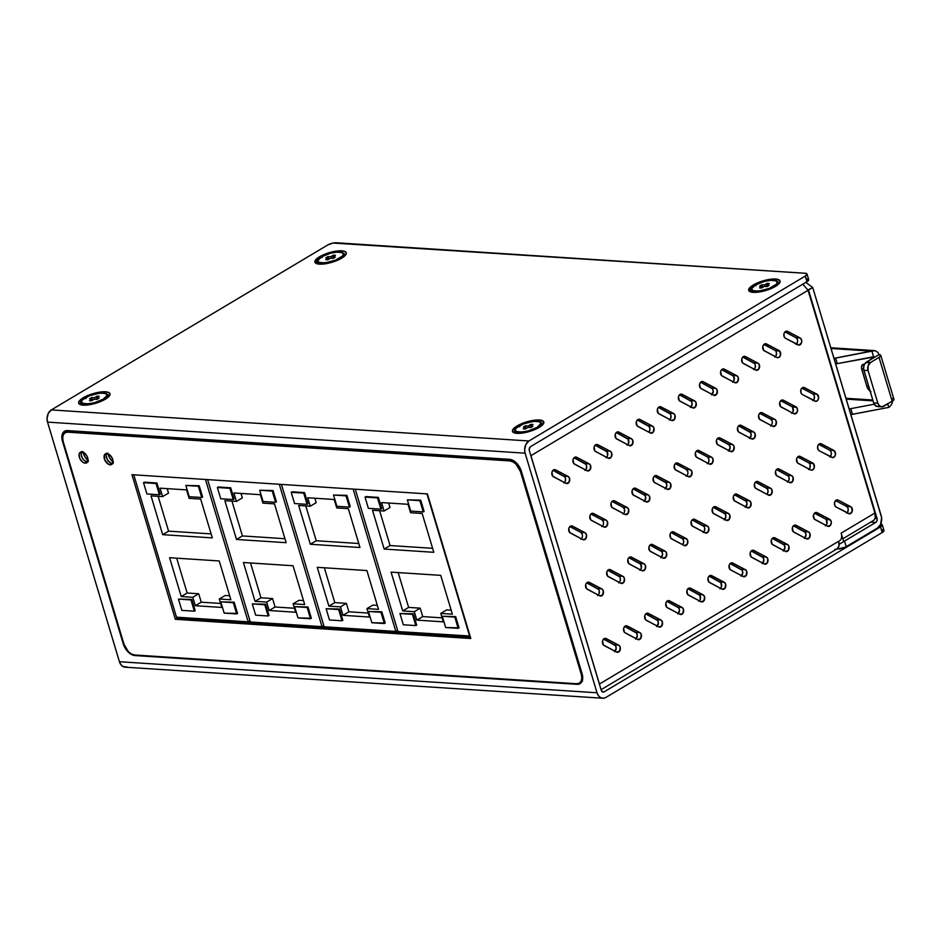 <?xml version="1.0" encoding="UTF-8"?>
<svg xmlns="http://www.w3.org/2000/svg" width="941" height="941" viewBox="0 0 941 941"><rect width="100%" height="100%" fill="white"/><g stroke="black" fill="none" stroke-linecap="round" stroke-linejoin="round"><path stroke-width="1.41" d="M340.16 258.775A14.15 4.329 -16.7 0 0 344.065 253.494A14.15 4.329 163.3 0 1 340.16 258.775A14.15 4.329 163.3 0 1 326.774 263.421A14.15 4.329 163.3 0 1 317.458 262.586A14.15 4.329 -16.7 0 0 326.774 263.421A14.15 4.329 -16.7 0 0 340.16 258.775L339.583 258.175L340.16 258.775M321.363 256.928L321.61 256.787C325.551 254.141 331.691 252.529 340.019 251.965C344.7 253.541 344.547 255.611 339.583 258.175C335.643 260.822 329.503 262.433 321.175 262.998C316.494 261.422 316.647 259.351 321.61 256.787L322.222 257.599M773.961 286.981A14.15 4.329 -16.7 0 0 777.866 281.712A14.15 4.329 163.3 0 1 773.961 286.981A14.15 4.329 163.3 0 1 760.575 291.639A14.15 4.329 163.3 0 1 751.259 290.804A14.15 4.329 -16.7 0 0 760.575 291.639A14.15 4.329 -16.7 0 0 773.961 286.981L773.384 286.382L773.961 286.981M755.164 285.135L755.4 284.994C759.352 282.347 765.492 280.747 773.82 280.171C778.489 281.747 778.348 283.817 773.384 286.382C769.432 289.028 763.304 290.64 754.964 291.204C750.295 289.64 750.436 287.57 755.4 284.994L756.011 285.805M103.898 399.76A14.15 4.329 -16.7 0 0 107.803 394.491A14.15 4.329 163.3 0 1 103.898 399.76A14.15 4.329 163.3 0 1 90.512 404.418A14.15 4.329 163.3 0 1 81.197 403.583A14.15 4.329 -16.7 0 0 90.512 404.418A14.15 4.329 -16.7 0 0 103.898 399.76L103.322 399.16L103.898 399.76M85.102 397.914L85.349 397.772C89.289 395.126 95.429 393.526 103.757 392.95C108.427 394.526 108.286 396.596 103.322 399.16L94.029 402.866L88.877 403.854L82.267 403.336L81.314 401.878L82.502 399.854L89.442 395.796L99.781 393.091L106.404 393.597L107.356 395.055L103.322 399.16C99.381 401.807 93.241 403.418 84.913 403.983C80.232 402.407 80.373 400.348 85.349 397.772L85.96 398.584M537.699 427.967A14.15 4.329 -16.7 0 0 541.604 422.697A14.15 4.329 163.3 0 1 537.699 427.967A14.15 4.329 163.3 0 1 524.313 432.625A14.15 4.329 163.3 0 1 514.998 431.79A14.15 4.329 -16.7 0 0 524.313 432.625A14.15 4.329 -16.7 0 0 537.699 427.967L537.123 427.379L537.699 427.967M518.903 426.132L519.138 425.991C523.09 423.344 529.218 421.733 537.558 421.168C542.228 422.732 542.087 424.803 537.123 427.379L527.819 431.072L522.678 432.06L516.056 431.554L515.115 430.084L516.303 428.061L523.243 424.003L533.582 421.297L540.205 421.803L541.146 423.274L537.123 427.379C533.171 430.025 527.042 431.625 518.703 432.19C514.033 430.625 514.174 428.555 519.138 425.991L519.75 426.791M541.275 425.461A13.303 4.07 -16.7 0 1 540.687 426.426A13.303 4.07 -16.7 0 0 541.099 425.838L541.545 425.061A13.986 4.282 163.3 0 1 539.146 427.414A13.986 4.282 -16.7 0 0 541.828 424.367M107.486 397.255A13.303 4.07 -16.7 0 1 106.886 398.208A13.303 4.07 -16.7 0 0 107.298 397.631L107.744 396.855A13.986 4.282 163.3 0 1 105.345 399.207A13.986 4.282 -16.7 0 0 108.027 396.149M777.537 284.476A13.303 4.07 -16.7 0 1 776.948 285.441A13.303 4.07 -16.7 0 0 777.36 284.852L777.807 284.076A13.986 4.282 163.3 0 1 775.408 286.429A13.986 4.282 -16.7 0 0 778.089 283.37M343.747 256.27A13.303 4.07 -16.7 0 1 343.159 257.222A13.303 4.07 -16.7 0 0 343.559 256.646L344.006 255.87A13.986 4.282 163.3 0 1 341.618 258.222A13.986 4.282 -16.7 0 0 344.288 255.164M318.505 263.515L319.305 263.915A13.303 4.07 -16.7 0 0 319.975 264.186A13.303 4.07 -16.7 0 1 318.952 263.703A13.986 4.282 -16.7 0 0 321.81 264.162A13.986 4.282 163.3 0 1 318.505 263.515L317.199 262.116C316.035 261.457 317.458 259.692 321.469 256.822C332.208 251.565 339.83 250.624 344.324 253.976L344.006 255.87M752.306 291.722L753.106 292.133A13.303 4.07 -16.7 0 0 753.765 292.392A13.303 4.07 -16.7 0 1 752.741 291.91A13.986 4.282 -16.7 0 0 755.599 292.369A13.986 4.282 163.3 0 1 752.306 291.722L751 290.322C749.836 289.663 751.247 287.899 755.258 285.029C766.009 279.771 773.62 278.83 778.125 282.182L777.807 284.076M83.102 452.245A9.563 5.775 -120.8 0 0 87.995 460.443M108.133 453.868A9.563 5.775 -120.8 0 0 113.026 462.066M81.596 451.927A6.164 3.729 -120.8 0 0 82.338 458.044A6.164 3.729 -120.8 0 0 87.325 461.913L85.208 463.172A6.164 3.729 59.2 0 1 79.762 458.385A6.164 3.729 59.2 0 1 80.361 452.256A6.164 3.729 59.2 0 1 81.832 451.927A6.164 3.729 59.2 0 1 87.278 456.714A6.164 3.729 59.2 0 1 86.678 462.854A6.164 3.729 59.2 0 1 85.208 463.172L87.325 461.913A6.164 3.729 -120.8 0 0 87.56 461.925M106.615 453.55A6.164 3.729 -120.8 0 0 107.368 459.679A6.164 3.729 -120.8 0 0 112.344 463.548L110.238 464.807A6.164 3.729 59.2 0 1 104.792 460.02A6.164 3.729 59.2 0 1 105.392 453.88A6.164 3.729 59.2 0 1 106.862 453.562A6.164 3.729 59.2 0 1 112.308 458.349A6.164 3.729 59.2 0 1 111.708 464.478A6.164 3.729 59.2 0 1 110.238 464.807L112.344 463.548A6.164 3.729 -120.8 0 0 112.591 463.548M341.771 250.812L341.101 252.012L341.771 250.812A16.35 4.999 163.3 0 1 344.394 256.246A16.35 4.999 163.3 0 1 319.411 264.15A16.35 4.999 163.3 0 1 318.387 264.056A16.35 4.999 163.3 0 1 320.105 256.434A16.35 4.999 163.3 0 1 341.771 250.812L345.159 251.588L346.312 253.27L345.994 254.376L339.254 259.493L324.492 263.915L319.411 264.15L315.153 262.633L316.105 259.375L321.94 255.47L333.749 251.529L341.771 250.812M775.572 279.018L774.902 280.218L775.572 279.018A16.35 4.999 163.3 0 1 778.195 284.464A16.35 4.999 163.3 0 1 753.212 292.369A16.35 4.999 163.3 0 1 752.188 292.263A16.35 4.999 163.3 0 1 753.894 284.653A16.35 4.999 163.3 0 1 775.572 279.018L779.83 280.547L779.795 282.582L773.055 287.699L758.293 292.133L753.212 292.369L748.954 290.84L749.906 287.581L755.729 283.688L764.48 280.465L775.572 279.018M516.044 432.719L516.844 433.119A13.303 4.07 -16.7 0 0 517.503 433.378A13.303 4.07 -16.7 0 1 516.48 432.907A13.986 4.282 -16.7 0 0 519.338 433.366L515.009 433.083L512.692 431.825L512.727 429.79L515.103 427.273L522.196 423.462L528.219 421.45L536.935 419.992L539.311 420.004L538.628 421.215L539.311 420.004A16.35 4.999 163.3 0 1 541.934 425.45A16.35 4.999 163.3 0 1 516.95 433.354A16.35 4.999 163.3 0 1 515.927 433.248A16.35 4.999 163.3 0 1 517.632 425.638A16.35 4.999 163.3 0 1 539.311 420.004L543.569 421.533L543.533 423.568L541.157 426.085L531.112 430.978L519.326 433.366A13.986 4.282 163.3 0 1 516.044 432.719L514.739 431.307C513.574 430.649 514.986 428.884 518.997 426.014C529.748 420.768 537.358 419.815 541.863 423.179L541.545 425.061M82.243 404.501L83.043 404.901A13.303 4.07 -16.7 0 0 83.702 405.171A13.303 4.07 -16.7 0 1 82.69 404.689A13.986 4.282 -16.7 0 0 85.537 405.148L81.208 404.877L78.891 403.618L78.926 401.584L83.278 397.749L94.418 393.244L103.145 391.785L105.51 391.797L104.839 392.997L105.51 391.797A16.35 4.999 163.3 0 1 108.133 397.231A16.35 4.999 163.3 0 1 83.149 405.136A16.35 4.999 163.3 0 1 82.126 405.042A16.35 4.999 163.3 0 1 83.831 397.431A16.35 4.999 163.3 0 1 105.51 391.797L108.897 392.585L110.05 394.255L107.356 397.878L97.311 402.772L85.525 405.148A13.986 4.282 163.3 0 1 82.243 404.501L80.938 403.101C79.773 402.442 81.185 400.678 85.196 397.808C95.947 392.55 103.569 391.609 108.062 394.961L107.744 396.855M764.363 350.875A3.705 2.717 -86.3 0 1 762.716 347.523A3.705 2.717 -86.3 0 1 764.421 344.041A3.705 2.717 -86.3 0 1 765.68 343.724A3.705 2.717 -86.3 0 1 766.515 343.959L764.821 343.853L766.515 343.959L779.042 350.546L765.468 343.724L763.739 344.629L762.833 346.441L763.68 350.334L776.89 357.462L764.363 350.875M743.272 363.461A3.705 2.717 -86.3 0 1 741.626 360.109A3.705 2.717 -86.3 0 1 743.331 356.627A3.705 2.717 -86.3 0 1 744.59 356.31A3.705 2.717 -86.3 0 1 745.425 356.545L743.731 356.439L745.425 356.545L757.952 363.144L744.378 356.31L742.637 357.215L741.743 359.027L742.59 362.932L755.799 370.048L743.272 363.461M722.182 376.047A3.705 2.717 -86.3 0 1 720.524 372.695A3.705 2.717 -86.3 0 1 722.241 369.213A3.705 2.717 -86.3 0 1 723.488 368.896A3.705 2.717 -86.3 0 1 724.323 369.143L722.641 369.025L724.323 369.143L736.85 375.73L723.288 368.896L721.547 369.801L720.653 371.624L721.5 375.518L734.709 382.634L722.182 376.047M701.092 388.633A3.705 2.717 -86.3 0 1 699.434 385.281A3.705 2.717 -86.3 0 1 701.151 381.811A3.705 2.717 -86.3 0 1 702.398 381.493A3.705 2.717 -86.3 0 1 703.233 381.728L701.539 381.611L703.233 381.728L715.76 388.315L702.198 381.481L700.457 382.387L699.563 384.21L700.41 388.104L713.619 395.22L701.092 388.633M679.99 401.219A3.705 2.717 -86.3 0 1 678.343 397.878A3.705 2.717 -86.3 0 1 680.061 394.397A3.705 2.717 -86.3 0 1 681.308 394.079A3.705 2.717 -86.3 0 1 682.143 394.314L680.449 394.208L682.143 394.314L694.67 400.901L681.108 394.079L679.367 394.973L678.473 396.796L679.32 400.69L692.529 407.818L679.99 401.219M658.9 413.817A3.705 2.717 -86.3 0 1 657.253 410.464A3.705 2.717 -86.3 0 1 658.971 406.983A3.705 2.717 -86.3 0 1 660.217 406.665A3.705 2.717 -86.3 0 1 661.053 406.9L659.359 406.794L661.053 406.9L673.58 413.499L660.006 406.665L658.277 407.571L657.383 409.382L658.218 413.275L671.427 420.404L658.9 413.817M637.81 426.402A3.705 2.717 -86.3 0 1 636.163 423.05A3.705 2.717 -86.3 0 1 637.869 419.568A3.705 2.717 -86.3 0 1 639.127 419.251A3.705 2.717 -86.3 0 1 639.962 419.486L638.269 419.38L639.962 419.486L652.489 426.085L638.915 419.251L637.186 420.156L636.292 421.968L637.128 425.873L650.337 432.989L637.81 426.402M616.72 438.988A3.705 2.717 -86.3 0 1 615.073 435.636A3.705 2.717 -86.3 0 1 616.778 432.154A3.705 2.717 -86.3 0 1 618.037 431.837A3.705 2.717 -86.3 0 1 618.872 432.084L617.178 431.966L618.872 432.084L631.399 438.671L617.825 431.837L616.084 432.742L615.191 434.566L616.037 438.459L629.247 445.575L616.72 438.988M595.629 451.574A3.705 2.717 -86.3 0 1 593.971 448.222A3.705 2.717 -86.3 0 1 595.688 444.752A3.705 2.717 -86.3 0 1 596.947 444.434A3.705 2.717 -86.3 0 1 597.77 444.67L596.088 444.564L597.77 444.67L610.297 451.257L596.735 444.423L594.994 445.328L594.1 447.151L594.947 451.045L608.157 458.173L595.629 451.574M574.539 464.16A3.705 2.717 -86.3 0 1 572.881 460.819A3.705 2.717 -86.3 0 1 574.598 457.338A3.705 2.717 -86.3 0 1 575.845 457.02A3.705 2.717 -86.3 0 1 576.68 457.255L574.986 457.15L576.68 457.255L589.207 463.842L575.645 457.02L573.904 457.926L573.01 459.737L573.857 463.631L587.066 470.759L574.539 464.16M553.437 476.758A3.705 2.717 -86.3 0 1 551.791 473.405A3.705 2.717 -86.3 0 1 553.508 469.924A3.705 2.717 -86.3 0 1 554.755 469.606A3.705 2.717 -86.3 0 1 555.59 469.841L553.896 469.735L555.59 469.841L568.117 476.44L554.555 469.606L552.814 470.512L551.92 472.323L552.767 476.217L565.976 483.345L553.437 476.758M781.242 407.112A3.705 2.717 -86.3 0 1 779.583 403.76A3.705 2.717 -86.3 0 1 781.301 400.29A3.705 2.717 -86.3 0 1 782.547 399.96A3.705 2.717 -86.3 0 1 783.383 400.207L781.689 400.09L783.383 400.207L795.91 406.794L782.347 399.96L780.607 400.866L779.713 402.689L780.56 406.583L793.769 413.699L781.242 407.112M760.152 419.698A3.705 2.717 -86.3 0 1 758.493 416.357A3.705 2.717 -86.3 0 1 760.21 412.876A3.705 2.717 -86.3 0 1 761.457 412.558A3.705 2.717 -86.3 0 1 762.292 412.793L760.599 412.687L762.292 412.793L774.819 419.38L761.257 412.546L759.516 413.452L758.622 415.275L759.469 419.168L772.679 426.297L760.152 419.698M739.05 432.295A3.705 2.717 -86.3 0 1 737.403 428.943A3.705 2.717 -86.3 0 1 739.12 425.461A3.705 2.717 -86.3 0 1 740.367 425.144A3.705 2.717 -86.3 0 1 741.202 425.379L739.508 425.273L741.202 425.379L753.729 431.966L740.155 425.144L738.426 426.05L737.532 427.861L738.367 431.754L751.577 438.882L739.05 432.295M717.959 444.881A3.705 2.717 -86.3 0 1 716.313 441.529A3.705 2.717 -86.3 0 1 718.018 438.047A3.705 2.717 -86.3 0 1 719.277 437.73A3.705 2.717 -86.3 0 1 720.112 437.965L718.418 437.859L720.112 437.965L732.639 444.564L719.065 437.73L717.336 438.635L716.442 440.447L717.277 444.352L730.487 451.468L717.959 444.881M696.869 457.467A3.705 2.717 -86.3 0 1 695.223 454.115A3.705 2.717 -86.3 0 1 696.928 450.633A3.705 2.717 -86.3 0 1 698.187 450.316A3.705 2.717 -86.3 0 1 699.022 450.563L697.328 450.445L699.022 450.563L711.549 457.15L697.975 450.316L696.234 451.221L695.34 453.044L696.187 456.938L709.396 464.054L696.869 457.467M675.779 470.053A3.705 2.717 -86.3 0 1 674.121 466.701A3.705 2.717 -86.3 0 1 675.838 463.231A3.705 2.717 -86.3 0 1 677.097 462.913A3.705 2.717 -86.3 0 1 677.92 463.148L676.238 463.043L677.92 463.148L690.459 469.735L676.885 462.901L675.144 463.807L674.25 465.63L675.097 469.524L688.306 476.64L675.779 470.053M654.689 482.639A3.705 2.717 -86.3 0 1 653.03 479.298A3.705 2.717 -86.3 0 1 654.748 475.817A3.705 2.717 -86.3 0 1 655.995 475.499A3.705 2.717 -86.3 0 1 656.83 475.734L655.136 475.628L656.83 475.734L669.357 482.321L655.795 475.499L654.054 476.393L653.16 478.216L654.007 482.11L667.216 489.238L654.689 482.639M633.599 495.237A3.705 2.717 -86.3 0 1 631.94 491.884A3.705 2.717 -86.3 0 1 633.658 488.403A3.705 2.717 -86.3 0 1 634.904 488.085A3.705 2.717 -86.3 0 1 635.74 488.32L634.046 488.214L635.74 488.32L648.267 494.919L634.705 488.085L632.964 488.991L632.07 490.802L632.917 494.695L646.126 501.824L633.599 495.237M612.497 507.822A3.705 2.717 -86.3 0 1 610.85 504.47A3.705 2.717 -86.3 0 1 612.567 500.988A3.705 2.717 -86.3 0 1 613.814 500.671A3.705 2.717 -86.3 0 1 614.649 500.906L612.956 500.8L614.649 500.906L627.177 507.505L613.603 500.671L611.873 501.577L610.98 503.388L611.815 507.293L625.024 514.409L612.497 507.822M591.407 520.408A3.705 2.717 -86.3 0 1 589.76 517.056A3.705 2.717 -86.3 0 1 591.466 513.574A3.705 2.717 -86.3 0 1 592.724 513.257A3.705 2.717 -86.3 0 1 593.559 513.504L591.865 513.386L593.559 513.504L606.086 520.091L592.512 513.257L590.783 514.162L589.889 515.986L590.725 519.879L603.934 526.995L591.407 520.408M570.317 532.994A3.705 2.717 -86.3 0 1 568.67 529.642A3.705 2.717 -86.3 0 1 570.375 526.172A3.705 2.717 -86.3 0 1 571.634 525.854A3.705 2.717 -86.3 0 1 572.469 526.09L570.775 525.984L572.469 526.09L584.996 532.677L571.422 525.843L569.693 526.748L568.787 528.571L569.634 532.465L582.844 539.593L570.317 532.994M798.109 463.36A3.705 2.717 -86.3 0 1 796.462 460.008A3.705 2.717 -86.3 0 1 798.168 456.526A3.705 2.717 -86.3 0 1 799.427 456.209A3.705 2.717 -86.3 0 1 800.262 456.444L798.568 456.338L800.262 456.444L812.789 463.043L799.215 456.209L797.486 457.114L796.592 458.926L797.427 462.831L810.636 469.947L798.109 463.36M777.019 475.946A3.705 2.717 -86.3 0 1 775.372 472.594A3.705 2.717 -86.3 0 1 777.078 469.112A3.705 2.717 -86.3 0 1 778.336 468.794A3.705 2.717 -86.3 0 1 779.172 469.041L777.478 468.924L779.172 469.041L791.699 475.628L778.125 468.794L776.396 469.7L775.49 471.523L776.337 475.417L789.546 482.533L777.019 475.946M755.929 488.532A3.705 2.717 -86.3 0 1 754.27 485.18A3.705 2.717 -86.3 0 1 755.988 481.71A3.705 2.717 -86.3 0 1 757.246 481.392A3.705 2.717 -86.3 0 1 758.07 481.627L756.388 481.51L758.07 481.627L770.608 488.214L757.035 481.38L755.294 482.286L754.4 484.109L755.247 488.003L768.456 495.119L755.929 488.532M734.839 501.118A3.705 2.717 -86.3 0 1 733.18 497.777A3.705 2.717 -86.3 0 1 734.897 494.296A3.705 2.717 -86.3 0 1 736.144 493.978A3.705 2.717 -86.3 0 1 736.979 494.213L735.286 494.107L736.979 494.213L749.507 500.8L735.944 493.966L734.203 494.872L733.31 496.695L734.156 500.588L747.366 507.717L734.839 501.118M713.748 513.715A3.705 2.717 -86.3 0 1 712.09 510.363A3.705 2.717 -86.3 0 1 713.807 506.881A3.705 2.717 -86.3 0 1 715.054 506.564A3.705 2.717 -86.3 0 1 715.889 506.799L714.195 506.693L715.889 506.799L728.416 513.398L714.854 506.564L713.113 507.47L712.219 509.281L713.066 513.174L726.276 520.302L713.748 513.715M692.647 526.301A3.705 2.717 -86.3 0 1 691 522.949A3.705 2.717 -86.3 0 1 692.717 519.467A3.705 2.717 -86.3 0 1 693.964 519.15A3.705 2.717 -86.3 0 1 694.799 519.385L693.105 519.279L694.799 519.385L707.326 525.984L693.764 519.15L692.023 520.055L691.129 521.867L691.976 525.772L705.174 532.888L692.647 526.301M671.556 538.887A3.705 2.717 -86.3 0 1 669.91 535.535A3.705 2.717 -86.3 0 1 671.615 532.053A3.705 2.717 -86.3 0 1 672.874 531.736A3.705 2.717 -86.3 0 1 673.709 531.983L672.015 531.865L673.709 531.983L686.236 538.57L672.662 531.736L670.933 532.641L670.039 534.464L670.874 538.358L684.083 545.474L671.556 538.887M650.466 551.473A3.705 2.717 -86.3 0 1 648.82 548.121A3.705 2.717 -86.3 0 1 650.525 544.651A3.705 2.717 -86.3 0 1 651.784 544.333A3.705 2.717 -86.3 0 1 652.619 544.568L650.925 544.463L652.619 544.568L665.146 551.155L651.572 544.321L649.843 545.227L648.937 547.05L649.784 550.944L662.993 558.06L650.466 551.473M629.376 564.059A3.705 2.717 -86.3 0 1 627.718 560.718A3.705 2.717 -86.3 0 1 629.435 557.237A3.705 2.717 -86.3 0 1 630.693 556.919A3.705 2.717 -86.3 0 1 631.529 557.154L629.835 557.048L631.529 557.154L644.056 563.741L630.482 556.919L628.741 557.813L627.847 559.636L628.694 563.53L641.903 570.658L629.376 564.059M608.286 576.657A3.705 2.717 -86.3 0 1 606.627 573.304A3.705 2.717 -86.3 0 1 608.345 569.823A3.705 2.717 -86.3 0 1 609.592 569.505A3.705 2.717 -86.3 0 1 610.427 569.74L608.745 569.634L610.427 569.74L622.954 576.339L609.392 569.505L607.651 570.411L606.757 572.222L607.604 576.115L620.813 583.244L608.286 576.657M587.196 589.242A3.705 2.717 -86.3 0 1 585.537 585.89A3.705 2.717 -86.3 0 1 587.255 582.408A3.705 2.717 -86.3 0 1 588.501 582.091A3.705 2.717 -86.3 0 1 589.337 582.338L587.643 582.22L589.337 582.338L601.864 588.925L588.301 582.091L586.561 582.997L585.667 584.808L586.514 588.713L599.723 595.829L587.196 589.242M814.988 519.597A3.705 2.717 -86.3 0 1 813.33 516.256A3.705 2.717 -86.3 0 1 815.047 512.774A3.705 2.717 -86.3 0 1 816.294 512.457A3.705 2.717 -86.3 0 1 817.129 512.692L815.447 512.586L817.129 512.692L829.656 519.279L816.094 512.445L814.353 513.351L813.459 515.174L814.306 519.067L827.515 526.195L814.988 519.597M793.898 532.194A3.705 2.717 -86.3 0 1 792.24 528.842A3.705 2.717 -86.3 0 1 793.957 525.36A3.705 2.717 -86.3 0 1 795.204 525.043A3.705 2.717 -86.3 0 1 796.039 525.278L794.345 525.172L796.039 525.278L808.566 531.865L795.004 525.043L793.263 525.948L792.369 527.76L793.216 531.653L806.425 538.781L793.898 532.194M772.796 544.78A3.705 2.717 -86.3 0 1 771.149 541.428A3.705 2.717 -86.3 0 1 772.867 537.946A3.705 2.717 -86.3 0 1 774.114 537.629A3.705 2.717 -86.3 0 1 774.949 537.864L773.255 537.758L774.949 537.864L787.476 544.463L773.914 537.629L772.173 538.534L771.279 540.346L772.126 544.251L785.335 551.367L772.796 544.78M751.706 557.366A3.705 2.717 -86.3 0 1 750.059 554.014A3.705 2.717 -86.3 0 1 751.777 550.532A3.705 2.717 -86.3 0 1 753.023 550.214A3.705 2.717 -86.3 0 1 753.859 550.461L752.165 550.344L753.859 550.461L766.386 557.048L752.812 550.214L751.083 551.12L750.189 552.943L751.024 556.837L764.233 563.953L751.706 557.366M730.616 569.952A3.705 2.717 -86.3 0 1 728.969 566.6A3.705 2.717 -86.3 0 1 730.675 563.13A3.705 2.717 -86.3 0 1 731.933 562.812A3.705 2.717 -86.3 0 1 732.768 563.047L731.075 562.93L732.768 563.047L745.296 569.634L731.722 562.8L729.993 563.706L729.087 565.529L729.934 569.423L743.143 576.539L730.616 569.952M709.526 582.538A3.705 2.717 -86.3 0 1 707.879 579.197A3.705 2.717 -86.3 0 1 709.585 575.716A3.705 2.717 -86.3 0 1 710.843 575.398A3.705 2.717 -86.3 0 1 711.678 575.633L709.985 575.527L711.678 575.633L724.205 582.22L710.631 575.398L708.891 576.292L707.997 578.115L708.844 582.009L722.053 589.137L709.526 582.538M688.436 595.135A3.705 2.717 -86.3 0 1 686.777 591.783A3.705 2.717 -86.3 0 1 688.494 588.301A3.705 2.717 -86.3 0 1 689.741 587.984A3.705 2.717 -86.3 0 1 690.576 588.219L688.894 588.113L690.576 588.219L703.103 594.818L689.541 587.984L687.8 588.89L686.906 590.701L687.753 594.594L700.963 601.722L688.436 595.135M667.345 607.721A3.705 2.717 -86.3 0 1 665.687 604.369A3.705 2.717 -86.3 0 1 667.404 600.887A3.705 2.717 -86.3 0 1 668.651 600.57A3.705 2.717 -86.3 0 1 669.486 600.805L667.792 600.699L669.486 600.805L682.013 607.404L668.451 600.57L666.71 601.475L665.816 603.287L666.663 607.192L679.873 614.308L667.345 607.721M646.244 620.307A3.705 2.717 -86.3 0 1 644.597 616.955A3.705 2.717 -86.3 0 1 646.314 613.473A3.705 2.717 -86.3 0 1 647.561 613.156A3.705 2.717 -86.3 0 1 648.396 613.403L646.702 613.285L648.396 613.403L660.923 619.99L647.361 613.156L645.62 614.061L644.726 615.885L645.573 619.778L658.782 626.894L646.244 620.307M625.153 632.893A3.705 2.717 -86.3 0 1 623.507 629.541A3.705 2.717 -86.3 0 1 625.224 626.071A3.705 2.717 -86.3 0 1 626.471 625.753A3.705 2.717 -86.3 0 1 627.306 625.988L625.612 625.883L627.306 625.988L639.833 632.575L626.259 625.741L624.53 626.647L623.636 628.47L624.471 632.364L637.68 639.492L625.153 632.893M604.063 645.479A3.705 2.717 -86.3 0 1 602.416 642.138A3.705 2.717 -86.3 0 1 604.122 638.657A3.705 2.717 -86.3 0 1 605.381 638.339A3.705 2.717 -86.3 0 1 606.216 638.574L604.522 638.468L606.216 638.574L618.743 645.161L605.169 638.339L603.44 639.245L602.534 641.056L603.381 644.95L616.59 652.078L604.063 645.479M836.078 507.011A3.705 2.717 -86.3 0 1 834.42 503.658A3.705 2.717 -86.3 0 1 836.137 500.189A3.705 2.717 -86.3 0 1 837.396 499.859A3.705 2.717 -86.3 0 1 838.231 500.106L836.537 499.989L838.231 500.106L850.758 506.693A3.705 2.717 -86.3 0 1 852.323 510.904A3.705 2.717 -86.3 0 1 849.441 513.845A3.705 2.717 -86.3 0 1 848.606 513.598L836.078 507.011L849.641 513.845L852.181 511.469L851.629 507.458L838.231 500.106L836.137 500.189L834.549 502.588L834.867 505.693L836.078 507.011M819.199 450.774A3.705 2.717 -86.3 0 1 817.553 447.422A3.705 2.717 -86.3 0 1 819.27 443.94A3.705 2.717 -86.3 0 1 820.517 443.623A3.705 2.717 -86.3 0 1 821.352 443.858L819.658 443.752L821.352 443.858L833.879 450.445A3.705 2.717 -86.3 0 1 835.455 454.656A3.705 2.717 -86.3 0 1 832.562 457.597A3.705 2.717 -86.3 0 1 831.726 457.361L819.199 450.774L832.773 457.597L834.714 456.444L835.537 453.797L833.879 450.445L820.317 443.623L818.576 444.528L817.682 446.34L817.988 449.457L819.199 450.774M802.332 394.526A3.705 2.717 -86.3 0 1 800.673 391.174A3.705 2.717 -86.3 0 1 802.391 387.692A3.705 2.717 -86.3 0 1 803.649 387.374A3.705 2.717 -86.3 0 1 804.473 387.621L802.791 387.504L804.473 387.621L817.011 394.208A3.705 2.717 -86.3 0 1 818.576 398.419A3.705 2.717 -86.3 0 1 815.694 401.348A3.705 2.717 -86.3 0 1 814.859 401.113L802.332 394.526L815.894 401.36L817.835 400.196L818.658 397.561L817.011 394.208L803.438 387.374L801.697 388.28L800.803 390.103L801.12 393.209L802.332 394.526M785.453 338.278A3.705 2.717 -86.3 0 1 783.806 334.937A3.705 2.717 -86.3 0 1 785.523 331.455A3.705 2.717 -86.3 0 1 786.77 331.138A3.705 2.717 -86.3 0 1 787.605 331.373L785.911 331.267L787.605 331.373L800.132 337.96A3.705 2.717 -86.3 0 1 801.697 342.171A3.705 2.717 -86.3 0 1 798.815 345.112A3.705 2.717 -86.3 0 1 797.98 344.876L785.453 338.278L799.027 345.112L801.567 342.736L801.591 339.913L800.132 337.96L786.558 331.126L784.829 332.032L783.935 333.855L784.241 336.972L785.453 338.278M813.342 400.313A3.705 2.717 93.7 0 0 814.412 396.42A3.705 2.717 93.7 0 0 814.106 395.373A3.705 2.717 93.7 0 0 812.836 393.938L814.106 395.373A3.705 2.717 93.7 0 1 814.412 396.42L814.012 399.349L812.871 400.701M796.462 344.077A3.705 2.717 93.7 0 0 797.545 340.183A3.705 2.717 93.7 0 0 797.227 339.136A3.705 2.717 93.7 0 0 795.957 337.69L797.227 339.136A3.705 2.717 93.7 0 1 797.545 340.183L797.474 342.183L796.004 344.453M847.088 512.798A3.705 2.717 93.7 0 0 848.17 508.905A3.705 2.717 93.7 0 0 847.853 507.858A3.705 2.717 93.7 0 0 846.582 506.423L847.853 507.858A3.705 2.717 93.7 0 1 848.17 508.905L847.759 511.845L846.618 513.186M830.209 456.561A3.705 2.717 93.7 0 0 831.291 452.668A3.705 2.717 93.7 0 0 830.974 451.621A3.705 2.717 93.7 0 0 829.703 450.174L830.974 451.621A3.705 2.717 93.7 0 1 831.291 452.668L831.221 454.668L829.75 456.95M601.064 689.694L837.114 548.815A9.257 5.599 -120.8 0 0 838.631 541.275L599.441 684.036L530.936 455.679L599.441 684.036A9.257 5.599 59.2 0 1 599.77 685.377L599.441 684.036L838.631 541.275L839.466 544.098L838.631 541.275L838.984 545.898L837.102 548.826M836.078 549.226L834.902 549.309M842.842 538.77L873.389 520.538A9.257 5.599 -120.8 0 0 874.907 512.998L808.084 290.275L530.936 455.679L530.453 454.327A9.257 5.599 59.2 0 1 530.936 455.679L808.084 290.275L874.907 512.998L875.259 517.621L874.224 519.832M839.643 540.675A9.257 5.599 59.2 0 0 841.16 533.135L843.689 541.581L839.466 544.098L843.689 541.581L841.16 533.135L874.907 512.998L841.16 533.135L841.536 534.782M835.573 500.636L846.582 506.423L850.758 506.693L846.582 506.423L835.573 500.636M818.705 444.387L829.703 450.174L833.879 450.445L829.703 450.174L818.705 444.387M801.826 388.151L812.836 393.938L817.011 394.208L812.836 393.938L801.826 388.151M784.947 331.902L795.957 337.69L800.132 337.96L795.957 337.69L784.947 331.902M615.073 651.278A3.705 2.717 93.7 0 0 616.202 647.808A3.705 2.717 93.7 0 0 614.567 644.891L603.557 639.104L615.449 645.667L616.226 648.243L614.508 651.725M636.163 638.692A3.705 2.717 93.7 0 0 637.292 635.222A3.705 2.717 93.7 0 0 635.657 632.305L624.648 626.518L636.539 633.07L637.316 635.657L635.598 639.139M657.253 626.094A3.705 2.717 93.7 0 0 658.394 622.636A3.705 2.717 93.7 0 0 656.747 619.719L645.749 613.932L657.63 620.484L658.406 623.071L656.689 626.541M678.355 613.508A3.705 2.717 93.7 0 0 679.484 610.039A3.705 2.717 93.7 0 0 677.849 607.133L666.84 601.334L678.72 607.898L679.496 610.486L677.779 613.955M699.445 600.923A3.705 2.717 93.7 0 0 700.575 597.453A3.705 2.717 93.7 0 0 698.94 594.536L687.93 588.748L699.81 595.312L700.375 599.311L698.881 601.37M720.535 588.337A3.705 2.717 93.7 0 0 721.665 584.867A3.705 2.717 93.7 0 0 720.03 581.95L709.02 576.163L720.912 582.726L721.465 586.725L719.971 588.784M741.626 575.739A3.705 2.717 93.7 0 0 742.755 572.281A3.705 2.717 93.7 0 0 741.12 569.364L730.11 563.577L742.002 570.128L742.778 572.716L741.061 576.198M762.716 563.153A3.705 2.717 93.7 0 0 763.845 559.695A3.705 2.717 93.7 0 0 762.21 556.778L751.2 550.991L763.092 557.543L763.869 560.13L762.151 563.6M783.806 550.567A3.705 2.717 93.7 0 0 784.947 547.097A3.705 2.717 93.7 0 0 783.3 544.192L772.302 538.393L784.182 544.957L784.959 547.533L783.241 551.014M804.896 537.981A3.705 2.717 93.7 0 0 806.037 534.512A3.705 2.717 93.7 0 0 804.402 531.594L793.392 525.807L805.273 532.371L806.049 534.947L804.332 538.428M826.363 519.773L826.927 523.784L825.433 525.843M814.483 513.221L825.492 519.009L829.656 519.279A3.705 2.717 -86.3 0 1 831.232 523.49A3.705 2.717 -86.3 0 1 828.351 526.431A3.705 2.717 -86.3 0 1 827.515 526.195L830.491 525.278L831.315 522.631L830.538 520.044L825.492 519.009L814.483 513.221M598.194 595.03A3.705 2.717 93.7 0 0 599.335 591.571A3.705 2.717 93.7 0 0 597.7 588.654L586.69 582.855L598.57 589.419M599.146 590.595L599.123 593.418L597.629 595.477M619.296 582.444A3.705 2.717 93.7 0 0 620.425 578.974A3.705 2.717 93.7 0 0 618.79 576.068L607.78 570.27L619.66 576.833M620.248 578.009L620.213 580.832M619.613 582.056L618.731 582.891M640.386 569.858A3.705 2.717 93.7 0 0 641.515 566.388A3.705 2.717 93.7 0 0 639.88 563.471L628.87 557.684L640.75 564.247L641.315 568.246L639.821 570.305M661.476 557.272A3.705 2.717 93.7 0 0 662.605 553.802A3.705 2.717 93.7 0 0 660.97 550.885L649.96 545.098L661.852 551.649L662.629 554.237L660.911 557.719M682.566 544.674A3.705 2.717 93.7 0 0 683.695 541.216A3.705 2.717 93.7 0 0 682.06 538.299L671.051 532.512L682.943 539.064L683.719 541.651L682.895 544.286M703.656 532.088A3.705 2.717 93.7 0 0 704.797 528.619A3.705 2.717 93.7 0 0 703.15 525.713L692.153 519.914L704.033 526.478M704.609 527.654L704.586 530.477L703.092 532.535M724.746 519.503A3.705 2.717 93.7 0 0 725.887 516.033A3.705 2.717 93.7 0 0 724.252 513.116L713.243 507.328L725.123 513.892L725.899 516.468L724.182 519.95M745.848 506.917A3.705 2.717 93.7 0 0 746.978 503.447A3.705 2.717 93.7 0 0 745.343 500.53L734.333 494.743L746.213 501.294L746.989 503.882L745.284 507.364M766.939 494.319A3.705 2.717 93.7 0 0 768.068 490.861A3.705 2.717 93.7 0 0 766.433 487.944L755.423 482.157L767.303 488.708L768.079 491.296L767.256 493.943M788.029 481.733A3.705 2.717 93.7 0 0 789.158 478.275A3.705 2.717 93.7 0 0 787.523 475.358L776.513 469.571L788.405 476.122M788.981 477.299L788.958 480.133L787.464 482.18M810.072 464.713L810.048 467.536L808.554 469.594M797.603 456.973L808.613 462.772L812.789 463.043A3.705 2.717 -86.3 0 1 814.353 467.254A3.705 2.717 -86.3 0 1 811.471 470.182A3.705 2.717 -86.3 0 1 810.636 469.947L812.73 469.865L814.224 467.806L813.659 463.807L808.613 462.772L797.603 456.973M581.326 538.793A3.705 2.717 93.7 0 0 582.455 535.323A3.705 2.717 93.7 0 0 580.82 532.406L569.811 526.619L580.82 532.406L582.279 534.347M582.467 535.758L582.256 537.182M581.656 538.405L580.762 539.24M602.416 526.195A3.705 2.717 93.7 0 0 603.546 522.737A3.705 2.717 93.7 0 0 601.911 519.82L590.901 514.033L601.911 519.82L603.369 521.761M603.569 523.172L603.346 524.596M602.746 525.819L601.852 526.654M623.507 513.61A3.705 2.717 93.7 0 0 624.648 510.14A3.705 2.717 93.7 0 0 623.001 507.234L611.991 501.435L623.001 507.234L624.459 509.175L624.436 511.998M623.836 513.221L622.942 514.057M644.597 501.024A3.705 2.717 93.7 0 0 645.738 497.554A3.705 2.717 93.7 0 0 644.103 494.648L633.093 488.85L644.973 495.413L645.749 497.989L644.032 501.471M665.699 488.438A3.705 2.717 93.7 0 0 666.828 484.968A3.705 2.717 93.7 0 0 665.193 482.051L654.183 476.264L666.063 482.827L666.84 485.403L665.122 488.885M686.789 475.852A3.705 2.717 93.7 0 0 687.918 472.382A3.705 2.717 93.7 0 0 686.283 469.465L675.273 463.678L686.283 469.465L687.742 471.406M687.93 472.817L687.718 474.24M687.106 475.464L686.224 476.299M707.879 463.254A3.705 2.717 93.7 0 0 709.008 459.796A3.705 2.717 93.7 0 0 707.373 456.879L696.364 451.092L707.373 456.879L708.832 458.82L708.808 461.655M708.208 462.866L707.314 463.701M728.969 450.668A3.705 2.717 93.7 0 0 730.098 447.198A3.705 2.717 93.7 0 0 728.463 444.293L717.454 438.494L729.346 445.058L730.122 447.634L728.405 451.115M750.059 438.083A3.705 2.717 93.7 0 0 751.2 434.613A3.705 2.717 93.7 0 0 749.554 431.696L738.544 425.908L750.436 432.472L751.212 435.048L749.495 438.53M771.149 425.497A3.705 2.717 93.7 0 0 772.29 422.027A3.705 2.717 93.7 0 0 770.655 419.11L759.646 413.322L770.655 419.11L772.102 421.05M772.302 422.462L772.079 423.885M771.479 425.109L770.585 425.944M792.616 407.288L793.169 411.299M792.569 412.523L791.675 413.358M780.736 400.737L791.746 406.524L795.91 406.794A3.705 2.717 -86.3 0 1 797.486 411.005A3.705 2.717 -86.3 0 1 794.604 413.946A3.705 2.717 -86.3 0 1 793.769 413.699L796.745 412.793L797.568 410.147L796.792 407.559L791.746 406.524L780.736 400.737M564.447 482.545A3.705 2.717 93.7 0 0 565.588 479.075A3.705 2.717 93.7 0 0 563.953 476.17L552.943 470.371L564.823 476.934M565.4 478.11L565.376 480.933L563.882 482.992M585.549 469.959A3.705 2.717 93.7 0 0 586.678 466.489A3.705 2.717 93.7 0 0 585.043 463.572L574.034 457.785L585.914 464.348M586.502 465.524L586.466 468.347L584.973 470.406M606.639 457.373A3.705 2.717 93.7 0 0 607.768 453.903A3.705 2.717 93.7 0 0 606.133 450.986L595.124 445.199L607.004 451.751L607.568 455.762L606.075 457.82M627.729 444.775A3.705 2.717 93.7 0 0 628.859 441.317A3.705 2.717 93.7 0 0 627.224 438.4L616.214 432.613L628.106 439.165L628.659 443.176L627.165 445.222M648.82 432.19A3.705 2.717 93.7 0 0 649.949 428.72A3.705 2.717 93.7 0 0 648.314 425.814L637.304 420.015L649.196 426.579L649.972 429.167L649.149 431.801M669.91 419.604A3.705 2.717 93.7 0 0 671.039 416.134A3.705 2.717 93.7 0 0 669.404 413.217L658.394 407.429L670.286 413.993M670.862 415.169L670.839 417.992L669.345 420.051M691 407.018A3.705 2.717 93.7 0 0 692.141 403.548A3.705 2.717 93.7 0 0 690.494 400.631L679.496 394.844L691.376 401.407L692.153 403.983L690.435 407.465M712.102 394.42A3.705 2.717 93.7 0 0 713.231 390.962A3.705 2.717 93.7 0 0 711.596 388.045L700.586 382.258L712.466 388.809L713.243 391.397L711.525 394.879M733.192 381.834A3.705 2.717 93.7 0 0 734.321 378.376A3.705 2.717 93.7 0 0 732.686 375.459L721.676 369.672L733.557 376.224L734.121 380.235L732.627 382.281M754.282 369.248A3.705 2.717 93.7 0 0 755.411 365.778A3.705 2.717 93.7 0 0 753.776 362.873L742.767 357.074L754.658 363.638M755.235 364.814L755.211 367.637L753.717 369.695M776.325 352.228L776.301 355.051L774.808 357.11M763.857 344.488L774.866 350.275L779.042 350.546A3.705 2.717 -86.3 0 1 780.607 354.757A3.705 2.717 -86.3 0 1 777.725 357.698A3.705 2.717 -86.3 0 1 776.89 357.462L778.983 357.38L780.477 355.322L779.913 351.322L774.866 350.275L763.857 344.488M843.677 541.534A6.164 1.894 163.3 0 0 844.536 541.075L875.753 522.443L876.988 520.726L877.012 518.373L808.507 290.016L807.731 289.569L808.507 290.016L812.73 287.499L805.79 282.382L812.73 287.499L881.235 515.856A9.257 6.799 -86.3 0 1 877.435 528.066L846.218 546.697L844.536 541.075L846.218 546.697A6.164 1.894 -16.7 0 1 837.831 548.944L845.312 547.18L877.435 528.066L880.529 524.549L881.611 517.574L812.73 287.499L807.943 289.981L877.012 518.373L875.095 518.244L877.012 518.373A3.082 2.27 -86.3 0 1 875.753 522.443L870.743 522.114L875.753 522.443L843.63 541.557M127 666.957L123.059 666.581L120.871 664.664L119.425 661.723L47.532 422.121L47.05 418.604L48.25 413.428L51.332 409.911L327.68 245.013A6.164 1.894 163.3 0 1 336.066 242.766L805.32 273.278A6.164 1.894 163.3 0 1 807.013 274.019A6.164 1.894 163.3 0 1 805.273 276.066L806.955 281.688L530.618 446.599L529.371 448.304L529.348 450.668L601.228 690.259L529.348 450.668A3.082 2.27 -86.3 0 1 530.618 446.599L806.955 281.688L805.273 276.066L528.924 440.976L525.843 444.493L524.643 449.669L525.137 453.186L597.017 692.776L598.464 695.717L600.652 697.646L603.263 698.246L605.875 697.446L882.223 532.535L880.529 526.913L604.181 691.811L602.146 691.682L604.181 691.811A3.082 2.27 -86.3 0 1 603.146 692.082A3.082 2.27 -86.3 0 1 601.228 690.259L602.452 691.882L604.181 691.811L880.529 526.913L882.223 532.535A6.164 1.894 -16.7 0 0 883.952 530.489L882.27 524.866A6.164 1.894 163.3 0 1 880.529 526.913L882.293 525.054L880.576 524.125M614.567 644.891L618.743 645.161A3.705 2.717 -86.3 0 1 620.307 649.372A3.705 2.717 -86.3 0 1 617.425 652.313A3.705 2.717 -86.3 0 1 616.59 652.078L619.566 651.16L620.201 647.114L618.743 645.161L614.567 644.891M635.657 632.305L639.833 632.575A3.705 2.717 -86.3 0 1 641.397 636.786A3.705 2.717 -86.3 0 1 638.516 639.727A3.705 2.717 -86.3 0 1 637.68 639.492L640.668 638.574L641.292 634.516L639.833 632.575L635.657 632.305M656.747 619.719L660.923 619.99A3.705 2.717 -86.3 0 1 662.499 624.201A3.705 2.717 -86.3 0 1 659.606 627.141A3.705 2.717 -86.3 0 1 658.782 626.894L661.758 625.988L662.382 621.93L660.923 619.99L656.747 619.719M677.849 607.133L682.013 607.404A3.705 2.717 -86.3 0 1 683.589 611.615A3.705 2.717 -86.3 0 1 680.708 614.544A3.705 2.717 -86.3 0 1 679.873 614.308L682.848 613.391L683.472 609.345L682.013 607.404L677.849 607.133M698.94 594.536L703.103 594.818A3.705 2.717 -86.3 0 1 704.68 599.029A3.705 2.717 -86.3 0 1 701.798 601.958A3.705 2.717 -86.3 0 1 700.963 601.722L703.939 600.805L704.562 596.759L703.103 594.818L698.94 594.536M720.03 581.95L724.205 582.22A3.705 2.717 -86.3 0 1 725.77 586.431A3.705 2.717 -86.3 0 1 722.888 589.372A3.705 2.717 -86.3 0 1 722.053 589.137L725.029 588.219L725.664 584.173L724.205 582.22L720.03 581.95M741.12 569.364L745.296 569.634A3.705 2.717 -86.3 0 1 746.86 573.845A3.705 2.717 -86.3 0 1 743.978 576.786A3.705 2.717 -86.3 0 1 743.143 576.539L746.119 575.633L746.754 571.575L745.296 569.634L741.12 569.364M762.21 556.778L766.386 557.048A3.705 2.717 -86.3 0 1 767.95 561.259A3.705 2.717 -86.3 0 1 765.068 564.2A3.705 2.717 -86.3 0 1 764.233 563.953L767.221 563.036L767.844 558.989L766.386 557.048L762.21 556.778M783.3 544.192L787.476 544.463A3.705 2.717 -86.3 0 1 789.052 548.674A3.705 2.717 -86.3 0 1 786.158 551.602A3.705 2.717 -86.3 0 1 785.335 551.367L788.311 550.45L788.934 546.403L787.476 544.463L783.3 544.192M804.402 531.594L808.566 531.865A3.705 2.717 -86.3 0 1 810.142 536.076A3.705 2.717 -86.3 0 1 807.26 539.017A3.705 2.717 -86.3 0 1 806.425 538.781L809.401 537.864L810.025 533.818L808.566 531.865L804.402 531.594M825.998 525.396A3.705 2.717 93.7 0 0 827.127 521.926A3.705 2.717 93.7 0 0 825.492 519.009M597.7 588.654L601.864 588.925A3.705 2.717 -86.3 0 1 603.44 593.136A3.705 2.717 -86.3 0 1 600.558 596.065A3.705 2.717 -86.3 0 1 599.723 595.829L602.699 594.912L603.322 590.866L601.864 588.925L597.7 588.654M618.79 576.068L622.954 576.339A3.705 2.717 -86.3 0 1 624.53 580.55A3.705 2.717 -86.3 0 1 621.648 583.479A3.705 2.717 -86.3 0 1 620.813 583.244L623.789 582.326L624.412 578.28L622.954 576.339L618.79 576.068M639.88 563.471L644.056 563.741A3.705 2.717 -86.3 0 1 645.62 567.952A3.705 2.717 -86.3 0 1 642.738 570.893A3.705 2.717 -86.3 0 1 641.903 570.658L644.879 569.74L645.502 565.694L644.056 563.741L639.88 563.471M660.97 550.885L665.146 551.155A3.705 2.717 -86.3 0 1 666.71 555.366A3.705 2.717 -86.3 0 1 663.828 558.307A3.705 2.717 -86.3 0 1 662.993 558.06L665.969 557.154L666.604 553.096L665.146 551.155L660.97 550.885M682.06 538.299L686.236 538.57A3.705 2.717 -86.3 0 1 687.8 542.781A3.705 2.717 -86.3 0 1 684.919 545.721A3.705 2.717 -86.3 0 1 684.083 545.474L687.059 544.568L687.695 540.51L686.236 538.57L682.06 538.299M703.15 525.713L707.326 525.984A3.705 2.717 -86.3 0 1 708.902 530.195A3.705 2.717 -86.3 0 1 706.009 533.124A3.705 2.717 -86.3 0 1 705.174 532.888L708.161 531.971L708.785 527.925L707.326 525.984L703.15 525.713M724.252 513.116L728.416 513.398A3.705 2.717 -86.3 0 1 729.993 517.609A3.705 2.717 -86.3 0 1 727.111 520.538A3.705 2.717 -86.3 0 1 726.276 520.302L729.251 519.385L729.875 515.339L728.416 513.398L724.252 513.116M745.343 500.53L749.507 500.8A3.705 2.717 -86.3 0 1 751.083 505.011A3.705 2.717 -86.3 0 1 748.201 507.952A3.705 2.717 -86.3 0 1 747.366 507.717L750.342 506.799L750.965 502.753L749.507 500.8L745.343 500.53M766.433 487.944L770.608 488.214A3.705 2.717 -86.3 0 1 772.173 492.425A3.705 2.717 -86.3 0 1 769.291 495.366A3.705 2.717 -86.3 0 1 768.456 495.119L771.432 494.213L772.055 490.155L770.608 488.214L766.433 487.944M787.523 475.358L791.699 475.628A3.705 2.717 -86.3 0 1 793.263 479.839A3.705 2.717 -86.3 0 1 790.381 482.78A3.705 2.717 -86.3 0 1 789.546 482.533L792.522 481.616L793.157 477.569L791.699 475.628L787.523 475.358M809.119 469.147A3.705 2.717 93.7 0 0 810.248 465.677A3.705 2.717 93.7 0 0 808.613 462.772M580.82 532.406L584.996 532.677A3.705 2.717 -86.3 0 1 586.561 536.888A3.705 2.717 -86.3 0 1 583.679 539.828A3.705 2.717 -86.3 0 1 582.844 539.593L585.82 538.675L586.455 534.617L584.996 532.677L580.82 532.406M601.911 519.82L606.086 520.091A3.705 2.717 -86.3 0 1 607.651 524.302A3.705 2.717 -86.3 0 1 604.769 527.242A3.705 2.717 -86.3 0 1 603.934 526.995L606.91 526.09L607.545 522.032L606.086 520.091L601.911 519.82M623.001 507.234L627.177 507.505A3.705 2.717 -86.3 0 1 628.753 511.716A3.705 2.717 -86.3 0 1 625.859 514.645A3.705 2.717 -86.3 0 1 625.024 514.409L628.012 513.492L628.635 509.446L627.177 507.505L623.001 507.234M644.103 494.648L648.267 494.919A3.705 2.717 -86.3 0 1 649.843 499.13A3.705 2.717 -86.3 0 1 646.961 502.059A3.705 2.717 -86.3 0 1 646.126 501.824L649.102 500.906L649.725 496.86L648.267 494.919L644.103 494.648M665.193 482.051L669.357 482.321A3.705 2.717 -86.3 0 1 670.933 486.532A3.705 2.717 -86.3 0 1 668.051 489.473A3.705 2.717 -86.3 0 1 667.216 489.238L670.192 488.32L670.815 484.274L669.357 482.321L665.193 482.051M686.283 469.465L690.459 469.735A3.705 2.717 -86.3 0 1 692.023 473.946A3.705 2.717 -86.3 0 1 689.141 476.887A3.705 2.717 -86.3 0 1 688.306 476.64L691.282 475.734L691.906 471.676L690.459 469.735L686.283 469.465M707.373 456.879L711.549 457.15A3.705 2.717 -86.3 0 1 713.113 461.361A3.705 2.717 -86.3 0 1 710.232 464.301A3.705 2.717 -86.3 0 1 709.396 464.054L712.372 463.137L713.007 459.09L711.549 457.15L707.373 456.879M728.463 444.293L732.639 444.564A3.705 2.717 -86.3 0 1 734.203 448.775A3.705 2.717 -86.3 0 1 731.322 451.704A3.705 2.717 -86.3 0 1 730.487 451.468L733.462 450.551L734.098 446.505L732.639 444.564L728.463 444.293M749.554 431.696L753.729 431.966A3.705 2.717 -86.3 0 1 755.294 436.177A3.705 2.717 -86.3 0 1 752.412 439.118A3.705 2.717 -86.3 0 1 751.577 438.882L754.564 437.965L755.188 433.919L753.729 431.966L749.554 431.696M770.655 419.11L774.819 419.38A3.705 2.717 -86.3 0 1 776.396 423.591A3.705 2.717 -86.3 0 1 773.514 426.532A3.705 2.717 -86.3 0 1 772.679 426.297L775.655 425.379L776.278 421.333L774.819 419.38L770.655 419.11M792.251 412.899A3.705 2.717 93.7 0 0 793.381 409.441A3.705 2.717 93.7 0 0 791.746 406.524M563.953 476.17L568.117 476.44A3.705 2.717 -86.3 0 1 569.693 480.651A3.705 2.717 -86.3 0 1 566.8 483.58A3.705 2.717 -86.3 0 1 565.976 483.345L568.952 482.427L569.576 478.381L568.117 476.44L563.953 476.17M585.043 463.572L589.207 463.842A3.705 2.717 -86.3 0 1 590.783 468.053A3.705 2.717 -86.3 0 1 587.902 470.994A3.705 2.717 -86.3 0 1 587.066 470.759L590.042 469.841L590.666 465.795L589.207 463.842L585.043 463.572M606.133 450.986L610.297 451.257A3.705 2.717 -86.3 0 1 611.873 455.468A3.705 2.717 -86.3 0 1 608.992 458.408A3.705 2.717 -86.3 0 1 608.157 458.173L611.132 457.255L611.756 453.197L610.297 451.257L606.133 450.986M627.224 438.4L631.399 438.671A3.705 2.717 -86.3 0 1 632.964 442.882A3.705 2.717 -86.3 0 1 630.082 445.822A3.705 2.717 -86.3 0 1 629.247 445.575L632.223 444.67L632.858 440.611L631.399 438.671L627.224 438.4M648.314 425.814L652.489 426.085A3.705 2.717 -86.3 0 1 654.054 430.296A3.705 2.717 -86.3 0 1 651.172 433.225A3.705 2.717 -86.3 0 1 650.337 432.989L653.313 432.072L653.948 428.026L652.489 426.085L648.314 425.814M669.404 413.217L673.58 413.499A3.705 2.717 -86.3 0 1 675.144 417.71A3.705 2.717 -86.3 0 1 672.262 420.639A3.705 2.717 -86.3 0 1 671.427 420.404L674.415 419.486L675.038 415.44L673.58 413.499L669.404 413.217M690.494 400.631L694.67 400.901A3.705 2.717 -86.3 0 1 696.246 405.112A3.705 2.717 -86.3 0 1 693.352 408.053A3.705 2.717 -86.3 0 1 692.529 407.818L695.505 406.9L696.128 402.854L694.67 400.901L690.494 400.631M711.596 388.045L715.76 388.315A3.705 2.717 -86.3 0 1 717.336 392.526A3.705 2.717 -86.3 0 1 714.454 395.467A3.705 2.717 -86.3 0 1 713.619 395.22L716.595 394.314L717.218 390.256L715.76 388.315L711.596 388.045M732.686 375.459L736.85 375.73A3.705 2.717 -86.3 0 1 738.426 379.941A3.705 2.717 -86.3 0 1 735.544 382.881A3.705 2.717 -86.3 0 1 734.709 382.634L737.685 381.717L738.309 377.67L736.85 375.73L732.686 375.459M753.776 362.873L757.952 363.144A3.705 2.717 -86.3 0 1 759.516 367.355A3.705 2.717 -86.3 0 1 756.635 370.284A3.705 2.717 -86.3 0 1 755.799 370.048L758.775 369.131L759.411 365.084L757.952 363.144L753.776 362.873M775.372 356.663A3.705 2.717 93.7 0 0 776.501 353.193A3.705 2.717 93.7 0 0 774.866 350.275M808.084 290.275L802.849 284.147L808.084 290.275M528.077 427.39L530.748 427.59L532.888 426.332L530.23 426.132L533.018 424.497L530.971 424.344L528.183 425.967L525.513 425.767L523.372 427.026L526.031 427.226L523.243 428.861L525.29 429.014L528.077 427.39L525.29 429.014L523.243 428.861L526.031 427.226L526.384 428.378L526.031 427.226L523.372 427.026L525.513 425.767L525.96 427.226L525.513 425.767L528.183 425.967L528.619 427.426L528.183 425.967L530.971 424.344L531.312 425.497L530.971 424.344L533.018 424.497L530.23 426.132L530.665 427.59L530.23 426.132L532.888 426.332L530.748 427.59L528.077 427.39M94.288 399.172L96.947 399.384L99.087 398.125L96.429 397.925L99.217 396.29L97.17 396.126L94.382 397.761L91.724 397.561L89.571 398.808L92.23 399.019L89.442 400.654L91.489 400.807L94.288 399.172L91.489 400.807L89.442 400.654L92.23 399.019L92.583 400.172L92.23 399.019L89.571 398.808L91.724 397.561L92.159 399.008L91.724 397.561L94.382 397.761L94.818 399.219L94.382 397.761L97.17 396.126L97.523 397.278L97.17 396.126L99.217 396.29L96.429 397.925L96.864 399.372L96.429 397.925L99.087 398.125L96.947 399.384L94.288 399.172M807.002 278.901L808.719 279.83L806.955 281.688A6.164 1.894 -16.7 0 0 808.695 279.642L807.013 274.019M805.32 273.278L333.043 243.037L327.68 245.013L51.332 409.911L528.924 440.976L805.273 276.066L807.037 274.207L805.32 273.278M47.532 422.121L525.137 453.186A9.257 6.799 -86.3 0 1 528.924 440.976L51.332 409.911A9.257 6.799 93.7 0 0 47.532 422.121L525.137 453.186L597.017 692.776L119.425 661.723L47.532 422.121M509.599 459.337L67.458 430.59L63.388 432.19L61.835 437.036L123.236 643.773L126.517 650.113L131.505 654.501L134.951 655.559L577.092 684.319L580.032 683.672L582.009 681.402L582.714 677.873L582.056 673.615L521.314 471.135L516.48 463.019L513.045 460.408L509.599 459.337A12.339 7.457 59.2 0 1 521.314 471.135L582.056 673.615A12.339 7.457 59.2 0 1 580.044 683.66A12.339 7.457 59.2 0 1 577.092 684.319L578.28 683.613L577.092 684.319L134.951 655.559A12.339 7.457 59.2 0 1 123.236 643.773L62.494 441.294L63.035 440.976L62.494 441.294A12.339 7.457 59.2 0 1 64.506 431.249A12.339 7.457 59.2 0 1 67.458 430.59L509.599 459.337M579.527 683.072A12.339 7.457 -120.8 0 0 581.009 682.884M65.647 430.766A12.339 7.457 -120.8 0 0 64.235 433.425M597.017 692.776L119.425 661.723A9.257 6.799 93.7 0 0 125.153 667.181L602.746 698.234A9.257 6.799 -86.3 0 1 597.017 692.776M882.27 529.748L883.975 530.677L882.223 532.535L605.875 697.446A9.257 6.799 -86.3 0 1 602.746 698.234M880.717 524.137A6.164 1.894 163.3 0 1 882.27 524.866M64.129 433.883L65.505 430.931M580.762 682.943L579.197 683.06M65.07 432.754L67.187 431.496A11.104 6.716 -120.8 0 1 69.834 430.907L67.728 432.166L509.881 460.925A11.104 6.716 59.2 0 1 520.432 471.535L516.08 464.231L512.986 461.878L509.881 460.925L511.739 459.82L509.881 460.925L67.728 432.166L65.082 432.754L63.306 434.789L62.671 437.965L63.259 441.8A11.104 6.716 59.2 0 1 65.07 432.754A11.104 6.716 59.2 0 1 67.728 432.166L69.834 430.907L511.081 459.608L69.834 430.907L67.199 431.496M579.385 683.154A11.104 6.716 59.2 0 1 576.727 683.742L134.575 654.983A11.104 6.716 59.2 0 1 124.036 644.373L128.376 651.678L131.469 654.03L134.575 654.983L576.727 683.742L579.374 683.154L581.15 681.119L581.797 677.943L581.209 674.109L582.056 673.591L581.209 674.109A11.104 6.716 59.2 0 1 579.385 683.154L582.503 681.049M177.473 618.037L177.226 617.225L177.473 618.037L175.355 619.296L177.473 618.037L470.371 637.081L177.473 618.037M131.975 474.687L175.355 619.296L470.794 638.504L427.414 493.907L131.975 474.687L427.414 493.907L470.794 638.504L175.355 619.296L131.975 474.687M63.259 441.8L124.036 644.373L63.259 441.8M520.432 471.535L521.279 471.029L520.432 471.535L581.209 674.109L520.432 471.535M81.832 451.927L85.278 453.774L87.29 456.726L88.019 459.961L86.678 462.854L84.361 463.019L82.608 462.078L79.762 458.385L79.115 454.197L79.797 452.727L81.832 451.927M106.862 453.562L110.309 455.397L112.308 458.349L113.049 461.584L111.708 464.478L108.509 464.278L104.792 460.008L104.404 455.009L106.862 453.562M113.132 463.49L110.626 463.019L107.45 459.82L106.157 455.515L106.933 453.091M88.101 461.866L84.714 460.819L82.42 458.196L81.208 454.926L81.914 451.468M113.461 462.419L109.909 458.349L108.027 453.291M88.43 460.796L84.878 456.726L82.996 451.668M769.15 285.346L767.009 286.605L764.339 286.393L761.551 288.028L759.505 287.875L762.292 286.24L759.634 286.04L761.787 284.782L764.445 284.982L767.233 283.347L769.279 283.512L766.492 285.147L769.15 285.346L766.492 285.147L766.927 286.593L766.492 285.147L769.279 283.512L767.233 283.347L767.574 284.5L767.233 283.347L764.445 284.982L764.88 286.44L764.445 284.982L761.787 284.782L762.222 286.229L761.787 284.782L759.634 286.04L762.292 286.24L762.645 287.393L762.292 286.24L759.505 287.875L761.551 288.028L764.339 286.393L767.009 286.605L769.15 285.346M755.4 284.994L764.704 281.3L769.844 280.312L776.466 280.818L777.407 282.288L776.219 284.311L769.279 288.369L758.94 291.075L752.318 290.569L751.377 289.099L755.4 284.994M335.349 257.14L333.208 258.399L330.55 258.187L327.75 259.822L325.704 259.669L328.503 258.034L325.833 257.822L327.986 256.564L330.644 256.775L333.432 255.14L335.478 255.305L332.691 256.928L335.349 257.14L332.691 256.928L333.126 258.387L332.691 256.928L335.478 255.305L333.432 255.14L333.784 256.293L333.432 255.14L330.644 256.775L331.079 258.234L330.644 256.775L327.986 256.564L328.421 258.022L327.986 256.564L325.833 257.822L328.503 258.034L328.844 259.187L328.503 258.034L325.704 259.669L327.75 259.822L330.55 258.187L333.208 258.399L335.349 257.14M321.61 256.787L330.903 253.094L336.043 252.094L342.665 252.611L343.618 254.07L342.418 256.093L335.478 260.151L325.139 262.868L318.529 262.351L317.576 260.892L321.61 256.787M201.245 602.193L198.716 593.759L187.141 593.006L176.696 558.189L187.141 593.006L181.237 596.535L169.592 557.719L219.229 560.954L230.874 599.758L219.3 599.005L221.829 607.439L195.34 605.722L192.811 597.288L181.237 596.535L187.141 593.006L198.716 593.759L192.811 597.288L198.716 593.759L201.245 602.193L195.34 605.722L201.245 602.193L220.629 603.452L201.245 602.193M229.675 595.771L225.205 595.477L219.3 599.005L225.205 595.477L229.675 595.771M233.309 602.687L220.794 601.864L224.17 613.12L236.685 613.932L233.309 602.687L236.685 613.932L237.532 613.426L234.156 602.181L220.794 601.864L233.309 602.687M194.34 611.18L190.976 599.923L178.461 599.111L181.836 610.368L194.34 611.18L181.836 610.368L178.461 599.111L190.976 599.923L194.34 611.18L195.187 610.674L194.34 611.18M211.113 533.9L168.58 531.136L158.135 496.319L168.58 531.136L162.675 534.664L168.58 531.136L211.113 533.9M168.51 493.084L167.18 488.638L168.51 493.084L162.605 496.613L168.51 493.084M201.75 497.507L189.235 496.695L185.871 485.438L198.375 486.262L201.75 497.507L198.375 486.262L199.221 485.756L202.597 497.001L201.75 497.507L202.597 497.001L199.221 485.756L185.871 485.438L199.221 485.756L185.871 485.438L189.235 496.695L201.75 497.507M156.041 483.509L159.417 494.754L146.902 493.943L143.526 482.686L156.041 483.509L144.373 482.192L156.888 483.004L156.041 483.509L156.888 483.004L160.264 494.248L159.417 494.754L160.264 494.248L156.888 483.004L144.373 482.192L143.526 482.686L146.902 493.943L159.417 494.754L156.041 483.509M275.078 606.992L272.549 598.558L260.975 597.806L250.518 562.989L260.975 597.806L255.058 601.334L243.425 562.518L293.051 565.753L304.696 604.557L293.121 603.804L295.65 612.238L269.173 610.521L266.632 602.087L255.058 601.334L260.975 597.806L272.549 598.558L266.632 602.087L272.549 598.558L275.078 606.992L269.173 610.521L275.078 606.992L294.462 608.262L275.078 606.992M303.508 600.57L299.026 600.287L293.121 603.804L299.026 600.287L303.508 600.57M307.142 607.486L294.627 606.674L298.003 617.919L310.506 618.731L307.142 607.486L310.506 618.731L311.353 618.225L307.978 606.98L294.627 606.674L307.142 607.486M268.173 615.979L264.797 604.734L252.282 603.91L255.658 615.167L268.173 615.979L255.658 615.167L252.282 603.91L264.797 604.734L268.173 615.979L269.02 615.473L268.173 615.979M284.947 538.711L242.413 535.935L231.956 501.118L242.413 535.935L236.497 539.464L242.413 535.935L284.947 538.711M242.343 497.883L241.002 493.437L242.343 497.883L236.438 501.412L242.343 497.883M275.584 502.306L263.068 501.494L259.692 490.249L272.208 491.061L275.584 502.306L272.208 491.061L273.055 490.555L276.431 501.8L275.584 502.306L276.431 501.8L273.055 490.555L259.692 490.249L273.055 490.555L259.692 490.249L263.068 501.494L275.584 502.306M229.875 488.308L233.25 499.553L220.735 498.742L217.359 487.497L229.875 488.308L217.359 487.497L218.206 486.991L230.71 487.803L229.875 488.308L230.71 487.803L234.086 499.048L233.25 499.553L234.086 499.048L230.71 487.803L218.206 486.991L217.359 487.497L220.735 498.742L233.25 499.553L229.875 488.308M348.899 611.803L346.37 603.357L334.796 602.605L324.351 567.788L334.796 602.605L328.891 606.133L317.246 567.329L366.884 570.552L378.529 609.356L366.955 608.604L369.484 617.049L342.995 615.32L340.466 606.886L328.891 606.133L334.796 602.605L346.37 603.357L340.466 606.886L346.37 603.357L348.899 611.803L342.995 615.32L348.899 611.803L368.284 613.062L348.899 611.803M377.329 605.369L372.859 605.087L366.955 608.604L372.859 605.087L377.329 605.369M380.964 612.285L368.449 611.474L371.824 622.719L384.34 623.53L380.964 612.285L384.34 623.53L385.187 623.024L381.811 611.779L368.449 611.474L380.964 612.285M342.006 620.778L338.631 609.533L326.115 608.721L329.491 619.966L342.006 620.778L329.491 619.966L326.115 608.721L338.631 609.533L342.006 620.778L342.853 620.272L342.006 620.778M358.768 543.51L316.235 540.746L305.79 505.917L316.235 540.746L310.33 544.263L316.235 540.746L358.768 543.51M316.164 502.682L314.835 498.236L316.164 502.682L310.259 506.211L316.164 502.682M349.417 507.105L336.902 506.293L333.526 495.048L346.041 495.86L349.417 507.105L346.041 495.86L346.876 495.354L350.252 506.599L349.417 507.105L350.252 506.599L346.876 495.354L333.526 495.048L346.876 495.354L333.526 495.048L336.902 506.293L349.417 507.105M303.696 493.108L307.072 504.352L294.557 503.541L291.192 492.296L303.696 493.108L291.192 492.296L292.028 491.79L304.543 492.602L303.696 493.108L304.543 492.602L307.919 503.847L307.072 504.352L307.919 503.847L304.543 492.602L292.028 491.79L291.192 492.296L294.557 503.541L307.072 504.352L303.696 493.108M422.732 616.602L420.204 608.157L408.629 607.404L398.184 572.587L408.629 607.404L402.724 610.932L391.08 572.128L440.717 575.351L452.362 614.167L440.788 613.414L443.317 621.848L416.828 620.119L414.299 611.685L402.724 610.932L408.629 607.404L420.204 608.157L414.299 611.685L420.204 608.157L422.732 616.602L416.828 620.119L422.732 616.602L442.117 617.861L422.732 616.602M451.162 610.18L446.693 609.886L440.788 613.414L446.693 609.886L451.162 610.18M454.797 617.084L442.282 616.273L445.658 627.518L458.173 628.329L454.797 617.084L458.173 628.329L459.008 627.835L455.644 616.578L442.282 616.273L454.797 617.084M415.828 625.577L412.464 614.332L399.949 613.52L403.324 624.765L415.828 625.577L403.324 624.765L399.949 613.52L412.464 614.332L415.828 625.577L416.675 625.071L415.828 625.577M432.601 548.309L390.068 545.545L379.623 510.716L390.068 545.545L384.163 549.062L390.068 545.545L432.601 548.309M389.997 507.481L388.668 503.035L389.997 507.481L384.093 511.01L389.997 507.481M423.238 511.904L410.723 511.092L407.347 499.847L419.862 500.659L423.238 511.904L419.862 500.659L420.709 500.153L424.085 511.41L423.238 511.904L424.085 511.41L420.709 500.153L407.347 499.847L420.709 500.153L407.347 499.847L410.723 511.092L423.238 511.904M377.529 497.907L380.905 509.152L368.39 508.34L365.014 497.095L377.529 497.907L365.014 497.095L365.861 496.589L378.376 497.401L377.529 497.907L378.376 497.401L381.752 508.658L380.905 509.152L381.752 508.658L378.376 497.401L365.861 496.589L365.014 497.095L368.39 508.34L380.905 509.152L377.529 497.907M249.953 620.789L248.189 621.836L176.485 617.178L248.189 621.836L205.479 479.475L248.189 621.836L249.953 620.789M220.794 601.864L234.156 602.181L237.532 613.426L224.17 613.12L220.794 601.864M195.187 610.674L191.811 599.429L178.461 599.111L191.811 599.429L195.187 610.674M160.076 488.167L162.605 496.613L151.031 495.86L162.675 534.664L212.313 537.887L200.668 499.083L189.094 498.33L186.565 489.896L160.076 488.167L186.565 489.896L189.094 498.33L200.668 499.083L212.313 537.887L162.675 534.664L151.031 495.86L162.605 496.613L160.076 488.167M323.786 625.589L322.022 626.647L250.318 621.977L322.022 626.647L279.301 484.274L322.022 626.647L323.786 625.589M294.627 606.674L307.978 606.98L311.353 618.225L298.003 617.919L294.627 606.674M269.02 615.473L265.644 604.228L252.282 603.91L265.644 604.228L269.02 615.473M233.897 492.966L236.438 501.412L224.864 500.659L236.497 539.464L286.135 542.686L274.49 503.882L262.915 503.129L260.386 494.695L233.897 492.966L260.386 494.695L262.915 503.129L274.49 503.882L286.135 542.686L236.497 539.464L224.864 500.659L236.438 501.412L233.897 492.966M397.62 630.388L395.843 631.446L324.151 626.777L395.843 631.446L353.134 489.073L395.843 631.446L397.62 630.388M368.449 611.474L381.811 611.779L385.187 623.024L371.824 622.719L368.449 611.474M342.853 620.272L339.478 609.027L326.115 608.721L339.478 609.027L342.853 620.272M307.731 497.777L310.259 506.211L298.685 505.458L310.33 544.263L359.968 547.497L348.323 508.681L336.749 507.928L334.22 499.495L307.731 497.777L334.22 499.495L336.749 507.928L348.323 508.681L359.968 547.497L310.33 544.263L298.685 505.458L310.259 506.211L307.731 497.777M249.047 621.331L250.141 621.401L249.047 621.331M322.869 626.13L323.975 626.2L322.869 626.13M396.702 630.929L397.796 630.999L396.702 630.929M133.775 474.805L176.485 617.178L133.775 474.805M230.874 599.758L219.3 599.005L221.829 607.439L195.34 605.722L192.811 597.288L181.237 596.535L169.592 557.719L219.229 560.954L230.874 599.758M207.608 479.616L250.318 621.977L207.608 479.616M304.696 604.557L293.121 603.804L295.65 612.238L269.173 610.521L266.632 602.087L255.058 601.334L243.425 562.518L293.051 565.753L304.696 604.557M281.43 484.415L324.151 626.777L281.43 484.415M378.529 609.356L366.955 608.604L369.484 617.049L342.995 615.32L340.466 606.886L328.891 606.133L317.246 567.329L366.884 570.552L378.529 609.356M470.053 636.022L397.972 631.576L469.677 636.245L426.967 493.872L470.053 636.022M442.282 616.273L455.644 616.578L459.008 627.835L445.658 627.518L442.282 616.273M416.675 625.071L413.299 613.826L399.949 613.52L413.299 613.826L416.675 625.071M381.564 502.576L384.093 511.01L372.518 510.257L384.163 549.062L433.801 552.296L422.156 513.48L410.582 512.727L408.041 504.294L381.564 502.576L408.041 504.294L410.582 512.727L422.156 513.48L433.801 552.296L384.163 549.062L372.518 510.257L384.093 511.01L381.564 502.576M355.263 489.214L397.972 631.576L355.263 489.214M452.362 614.167L440.788 613.414L443.317 621.848L416.828 620.119L414.299 611.685L402.724 610.932L391.08 572.128L440.717 575.351L452.362 614.167M874.071 350.581L835.584 358.027A6.164 1.894 163.3 0 0 833.997 358.403L871.907 351.158L831.021 348.499L871.907 351.158L873.589 356.78L874.859 357.133L879.07 354.616L877.941 352.44L875.154 350.675L871.907 351.158L873.589 356.78L837.267 363.649A6.164 1.894 -16.7 0 0 835.679 364.026L837.267 363.649L835.584 358.027L837.267 363.649L874.612 356.874L866.414 362.167L870.59 362.438L868.096 365.873L868.061 370.578L877.847 403.207L879.494 405.9L882.011 406.841L892.186 401.278L879.023 357.404L870.59 362.438L879.023 357.404L892.186 401.278A6.164 1.894 -16.7 0 0 893.926 399.231L880.764 355.357A6.164 1.894 163.3 0 1 879.023 357.404L880.788 355.545L879.07 354.616A6.164 1.894 163.3 0 1 880.764 355.357M888.774 407.394L887.739 403.936L888.774 407.394L850.876 414.64A6.164 1.894 -16.7 0 1 852.452 414.275L888.774 407.394M892.538 401.054L891.986 403.677L889.774 406.747L891.986 403.677L892.538 401.054M874.201 404.218L850.77 408.653L852.452 414.275L850.77 408.653L849.182 409.017A6.164 1.894 163.3 0 1 850.77 408.653L874.201 404.218M875.154 350.675L877.941 352.44L879.07 354.616L866.414 362.167A6.164 4.54 93.7 0 0 863.885 370.307L868.061 370.578A6.164 4.54 -86.3 0 1 870.59 362.438L865.626 362.767L863.932 365.602L863.638 369.166L873.671 402.936L877.847 403.207L868.061 370.578L863.885 370.307L873.671 402.936A6.164 4.54 93.7 0 0 877.494 406.571L881.67 406.841A6.164 4.54 -86.3 0 1 877.847 403.207L873.671 402.936L874.083 403.983L876.953 406.488L879.576 406.041M846.218 399.125L873.048 400.866L846.218 399.125M892.233 398.49L893.844 399.066L893.491 400.29L883.752 406.312A6.164 4.54 -86.3 0 1 881.67 406.841M845.959 398.278L872.801 400.019L845.959 398.278M874.859 357.133L872.519 356.98L874.859 357.133M871.001 391.762L868.508 389.562L866.861 386.398L868.437 385.457L866.861 386.398L861.803 369.519L863.579 368.46L861.803 369.519A6.164 3.729 59.2 0 1 862.815 364.496A6.164 3.729 59.2 0 1 864.285 364.167L861.827 365.626L861.556 368.425L866.861 386.398A6.164 3.729 59.2 0 0 870.166 391.221M874.448 350.593L830.797 347.758"/></g></svg>
